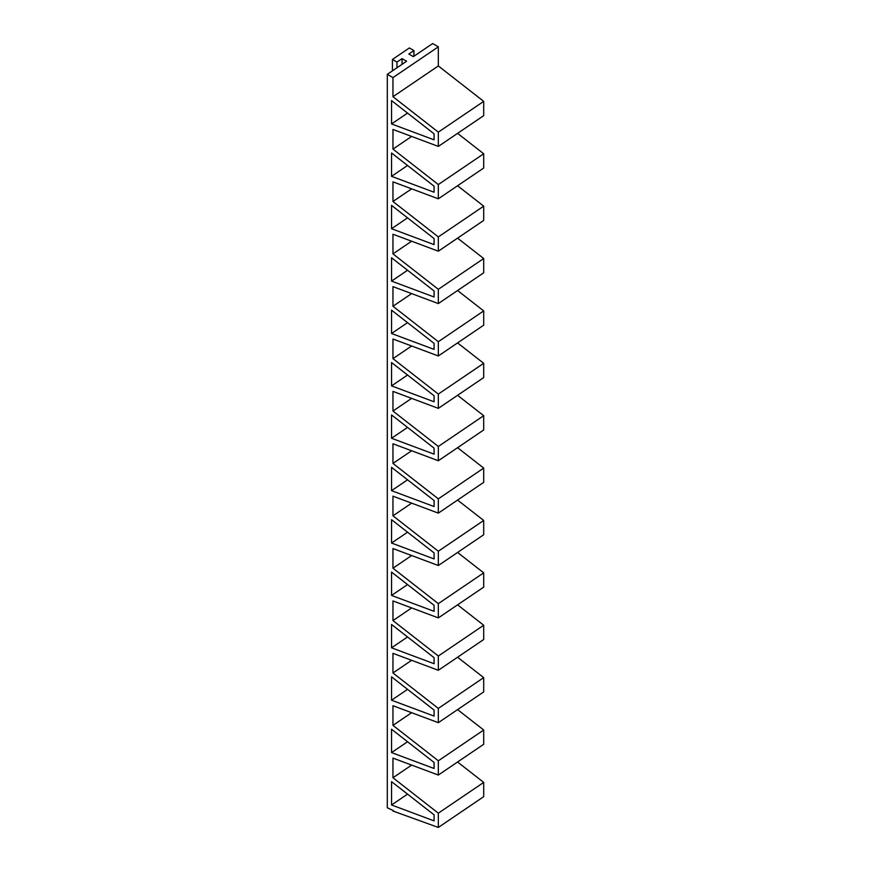 <?xml version="1.0" encoding="UTF-8"?>
<svg xmlns="http://www.w3.org/2000/svg" width="871" height="871" viewBox="0 0 871 871"><rect width="100%" height="100%" fill="white"/><g stroke="black" fill="none" stroke-linecap="round" stroke-linejoin="round"><path stroke-width="1.31" d="M391.547 781.635L434.085 814.853L434.085 820.874L391.547 804.978L391.547 781.635M407.552 794.123L391.547 804.978M457.58 133.361L483.699 153.764L483.699 168.027L438.331 198.806L438.331 184.543L392.963 149.104L392.963 129.463L438.331 146.415L438.331 132.152L392.963 96.725L392.963 77.595L438.331 46.827L432.669 43.55L413.366 56.637L408.837 54.024L413.921 50.572L409.381 47.949L392.429 59.446L396.969 62.07L402.054 58.618L406.594 61.242L387.301 74.329L392.963 77.595M457.58 185.752L483.699 206.155L483.699 220.417L438.331 251.196L438.331 236.923L392.963 201.495L392.963 181.854L438.331 198.806M457.58 238.142L483.699 258.535L483.699 272.808L438.331 303.576L438.331 289.314L392.963 253.886L392.963 234.234L438.331 251.196M457.58 290.522L483.699 310.925L483.699 325.188L438.331 355.967L438.331 341.704L392.963 306.265L392.963 286.624L438.331 303.576M457.58 342.913L483.699 363.316L483.699 377.579L438.331 408.357L438.331 394.084L392.963 358.656L392.963 339.015L438.331 355.967M457.58 395.303L483.699 415.696L483.699 429.969L438.331 460.737L438.331 446.475L392.963 411.047L392.963 391.395L438.331 408.357M457.58 447.683L483.699 468.086L483.699 482.349L438.331 513.128L438.331 498.865L392.963 463.426L392.963 443.785L438.331 460.737M457.58 500.074L483.699 520.466L483.699 534.74L438.331 565.519L438.331 551.245L392.963 515.817L392.963 496.176L438.331 513.128M457.58 552.454L483.699 572.857L483.699 587.13L438.331 617.898L438.331 603.636L392.963 568.208L392.963 548.556L438.331 565.519M457.58 604.844L483.699 625.247L483.699 639.51L438.331 670.289L438.331 656.026L392.963 620.588L392.963 600.946L438.331 617.898M457.58 657.235L483.699 677.627L483.699 691.901L438.331 722.68L438.331 708.406L392.963 672.978L392.963 653.337L438.331 670.289M457.58 709.615L483.699 730.018L483.699 744.291L438.331 775.059L438.331 760.797L392.963 725.369L392.963 705.717L438.331 722.68M457.58 762.005L483.699 782.408L483.699 796.671L438.331 827.45L438.331 813.187L392.963 777.749L392.963 758.108L438.331 775.059M438.331 46.827L438.331 65.946L392.963 96.725M438.331 132.152L483.699 101.374L438.331 65.946M483.699 101.374L483.699 115.647L438.331 146.415M393.463 810.683L387.301 807.744L387.301 74.329M392.963 811.021L438.331 827.45M391.547 752.588L391.547 729.245L434.085 762.463L434.085 768.483L391.547 752.588L407.552 741.744M391.547 700.208L391.547 676.854L434.085 710.072L434.085 716.104L391.547 700.208L407.552 689.353M391.547 647.817L391.547 624.474L434.085 657.692L434.085 663.713L391.547 647.817L407.552 636.962M391.547 595.426L391.547 572.084L434.085 605.301L434.085 611.322L391.547 595.426L407.552 584.583M391.547 543.047L391.547 519.693L434.085 552.911L434.085 558.942L391.547 543.047L407.552 532.192M391.547 490.656L391.547 467.313L434.085 500.531L434.085 506.552L391.547 490.656L407.552 479.801M391.547 438.265L391.547 414.923L434.085 448.14L434.085 454.161L391.547 438.265L407.552 427.421M391.547 385.886L391.547 362.532L434.085 395.75L434.085 401.781L391.547 385.886L407.552 375.031M391.547 333.495L391.547 310.152L434.085 343.37L434.085 349.391L391.547 333.495L407.552 322.64M391.547 281.104L391.547 257.762L434.085 290.979L434.085 297L391.547 281.104L407.552 270.26M391.547 228.725L391.547 205.371L434.085 238.589L434.085 244.62L391.547 228.725L407.552 217.87M391.547 176.334L391.547 152.991L434.085 186.209L434.085 192.23L391.547 176.334L407.552 165.479M391.547 123.943L391.547 100.601L434.085 133.818L434.085 139.839L391.547 123.943L407.552 113.099M392.963 149.104L411.635 136.442M438.331 813.187L483.699 782.408M392.963 777.749L411.635 765.086M438.331 760.797L483.699 730.018M392.963 725.369L411.635 712.696M438.331 708.406L483.699 677.627M392.963 672.978L411.635 660.316M438.331 656.026L483.699 625.247M392.963 620.588L411.635 607.925M438.331 603.636L483.699 572.857M392.963 568.208L411.635 555.535M438.331 551.245L483.699 520.466M392.963 515.817L411.635 503.155M438.331 498.865L483.699 468.086M392.963 463.426L411.635 450.764M438.331 446.475L483.699 415.696M392.963 411.047L411.635 398.374M438.331 394.084L483.699 363.316M392.963 358.656L411.635 345.994M438.331 341.704L483.699 310.925M392.963 306.265L411.635 293.603M438.331 289.314L483.699 258.535M392.963 253.886L411.635 241.213M438.331 236.923L483.699 206.155M392.963 201.495L411.635 188.833M438.331 184.543L483.699 153.764M402.054 58.618L402.054 64.312M396.969 62.07L396.969 67.764M392.429 59.446L392.429 70.845M413.921 50.572L413.921 56.267"/></g></svg>
